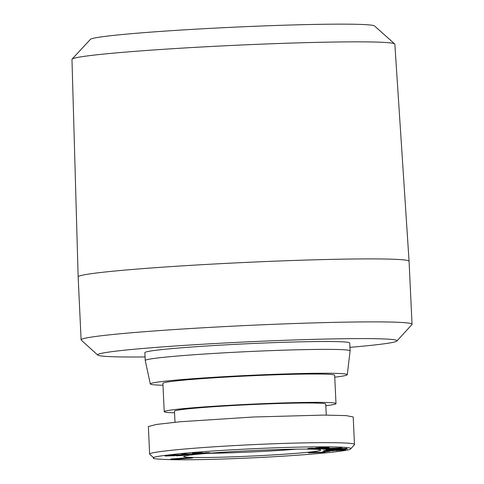 <?xml version="1.0" encoding="UTF-8"?>
<svg xmlns="http://www.w3.org/2000/svg" width="484" height="484" viewBox="0 0 484 484"><rect width="100%" height="100%" fill="white"/><g stroke="black" fill="none" stroke-linecap="round" stroke-linejoin="round"><path stroke-width="0.73" d="M324.679 450.58L324.691 450.925L323.627 450.725C325.78 450.162 348.553 449.309 345.213 449.92L335.696 450.658L340.809 450.12L340.936 449.739M338.891 449.787L328.001 450.592L335.436 450.314L333.416 450.743L324.691 450.925M328.001 450.592L328.448 450.701M340.809 450.12L338.903 449.999M308.187 448.505L308.199 448.735C307.116 448.632 307.854 448.486 310.425 448.287L316.621 448.408L317.794 448.293L315.356 448.015L319.47 447.639L329.223 447.555M328.594 447.464C329.634 447.537 329.314 447.646 327.632 447.785L321.721 447.706L319.954 447.851L322.507 448.069L318.036 448.505L307.655 448.644M153.791 457.834C151.19 458.699 158.165 459.34 174.712 459.764C192.941 459.909 215.265 459.431 241.691 458.318C303.414 455.722 351.735 451.015 350.719 448.783C353.864 446.429 312.168 445.945 252.346 448.771C226.004 450.011 202.536 451.572 181.942 453.454C161.112 455.656 151.728 457.12 153.791 457.834L149.635 454.222L148.37 426.525L156.532 424.426L180.229 421.745L253.416 417.002L323.899 415.084L346.108 415.605L353.211 416.978L354.476 444.669C357.374 442.261 315.798 441.747 254.711 444.56C193.945 447.343 149.066 451.844 149.665 454.083L149.635 454.222M409.071 261.312L394.853 44.207A161.614 6.401 177.3 0 0 394.708 43.959A161.614 6.401 177.3 0 0 237.015 45.212A161.614 6.401 177.3 0 0 72.092 59.096A161.614 6.401 177.3 0 0 71.971 59.357L78.148 276.842A165.643 6.558 -2.7 0 1 78.148 276.842A165.643 6.558 -2.7 0 1 247.306 262.346A165.643 6.558 -2.7 0 1 409.071 261.312A165.643 6.558 -2.7 0 1 409.071 261.318L412.029 324.304A165.643 6.558 -2.7 0 1 411.908 324.564L396.898 341.026A149.871 5.935 -2.7 0 1 349.938 347.331M394.708 43.959L374.58 25.997A142.338 5.639 177.3 0 0 235.702 27.104A142.338 5.639 177.3 0 0 90.454 39.331L72.092 59.096M145.079 356.944A149.871 5.935 -2.7 0 1 97.726 355.068L81.245 340.083A165.643 6.558 -2.7 0 1 81.1 339.829A165.643 6.558 -2.7 0 1 250.258 325.327A165.643 6.558 -2.7 0 1 412.029 324.304M97.726 355.068A149.871 5.935 -2.7 0 1 250.645 341.716A149.871 5.935 -2.7 0 1 396.898 341.026M162.987 385.246A98.597 3.902 -2.7 0 1 150.294 383.951L145.248 360.519A102.541 4.06 -2.7 0 1 145.242 360.489A102.541 4.06 -2.7 0 1 249.962 351.511A102.541 4.06 -2.7 0 1 350.101 350.876A102.541 4.06 -2.7 0 1 350.101 350.906L347.27 374.707A98.597 3.902 -2.7 0 1 334.753 377.181M145.242 360.489L144.873 352.618A102.541 4.06 -2.7 0 1 249.593 343.64A102.541 4.06 -2.7 0 1 349.732 343.005L350.101 350.876M150.294 383.951A98.597 3.902 -2.7 0 1 250.978 375.294A98.597 3.902 -2.7 0 1 347.27 374.707M296.426 449.158A64.681 2.559 -2.7 0 1 250.627 452.008A64.681 2.559 -2.7 0 1 207.884 453.314M174.549 412.81A85.977 3.406 -2.7 0 1 164.227 411.678A85.977 3.406 -2.7 0 1 252.031 404.146A85.977 3.406 -2.7 0 1 335.993 403.614A85.977 3.406 -2.7 0 1 325.829 405.707M335.993 403.614L334.662 375.275A85.977 3.406 177.3 0 0 250.7 375.808A85.977 3.406 177.3 0 0 162.896 383.334L164.227 411.678M250.724 456.103A68.625 2.716 -2.7 0 1 183.757 456.418A68.625 2.716 -2.7 0 1 253.785 450.519A68.625 2.716 -2.7 0 1 320.747 449.987A68.625 2.716 -2.7 0 1 250.724 456.103M174.99 422.236L174.47 411.194A75.722 3.001 -2.7 0 1 251.801 404.564A75.722 3.001 -2.7 0 1 325.75 404.098L326.264 415.091M324.177 447.821L324.964 447.428M312.948 448.263L312.101 448.257M346.859 448.378L334.021 449.473L347.361 449.007L326.186 450.029L339.363 448.916L325.684 449.394L346.859 448.378M326.355 451.657L322.495 451.76L329.955 451.191L326.355 451.657L326.337 451.288M308.35 452.855L313.614 452.11L324.964 452.34L308.35 452.855M326.234 448.849L317.77 448.831L341.861 447.851L324.631 449.225L322.792 449.122L326.234 448.849L326.216 448.42M175.904 455.619L165.08 456.049L170.174 455.371L173.931 455.262L170.483 455.722L172.842 455.674L184.948 454.972L181.113 455.583L176.66 455.819L181.058 455.25L175.904 455.619M192.475 453.272L202.209 452.649L196.359 453.103L197.811 453.236L209.838 452.715L198.7 453.526L192.475 453.272M188.512 454.766L172.921 455.014L188.506 454.639M182.438 454.161L198.755 453.738L184.386 454.458L181.294 454.488L182.438 454.095M176.757 458.572L185.832 457.912L192.547 457.997L177.198 459.116L170.677 459.068L176.757 458.572M354.476 444.669L350.719 448.783M333.397 450.386L333.416 450.743M318 447.742L318.036 448.505M326.089 447.416L326.107 447.9M326.688 447.416L326.712 447.851M321.66 452.274L321.679 452.649M173.478 455.511L173.496 455.88M182.051 454.99L182.075 455.511M182.946 454.972L182.964 455.432M183.345 454.966L183.363 455.396M183.974 454.966L183.993 455.323M170.465 455.359L170.483 455.722M193.449 453.169L193.467 453.55M194.241 453.103L194.266 453.562M194.762 453.06L194.786 453.569M195.621 452.994L195.651 453.569M196.48 453.193L196.498 453.562M197.363 453.224L197.381 453.55M198.228 453.157L198.246 453.532M198.676 453.097L198.7 453.526M199.765 453L199.892 453.484M206.39 452.667L206.414 453.121M206.686 452.661L206.704 453.097M207.715 452.643L207.733 453.018M208.531 452.643L208.543 452.945M184.362 453.925L184.386 454.458M184.707 453.895L184.731 454.409M185.209 453.871L185.227 454.343M185.578 453.865L185.596 454.282M185.687 453.865L185.705 454.264M185.941 453.859L185.959 454.204M172.619 458.802L172.637 459.171M173.423 458.741L173.441 459.177M174.397 458.681L174.415 459.177M181.004 458.16L181.034 458.929M181.561 458.124L181.597 458.886M182.577 458.457L182.595 458.808M181.881 458.106L183.303 458.729M188.439 457.864L188.464 458.402M189.704 457.864L189.722 458.318M190.363 457.864L190.381 458.269M191.319 457.882L191.337 458.185M314.993 452.141L315.011 452.492L312.44 452.473M318.593 452.213L318.605 452.552L315.011 452.492M312.452 452.734L318.605 452.552M328.382 448.499L335.079 448.166L328.376 448.317M199.88 453.23L205.428 453L199.777 453.193M205.416 452.697L205.428 453M175.281 458.953L179.939 458.699L175.281 458.953M179.485 458.275L179.503 458.669M179.915 458.239L179.939 458.699M183.279 458.451L187.344 458.209L187.774 458.148L187.453 457.876M181.954 458.1L181.893 458.433M182.51 458.064L181.972 458.396M183.418 458.015L182.522 458.324M184.67 457.961L183.43 458.251M185.741 457.918L184.676 458.173M186.963 457.882L185.747 458.124M187.465 458.082L186.975 458.088M317.679 447.767L317.704 448.275M327.862 450.314L327.88 450.64M78.148 276.848L81.1 339.829M317.794 448.293L317.764 447.76"/></g></svg>

